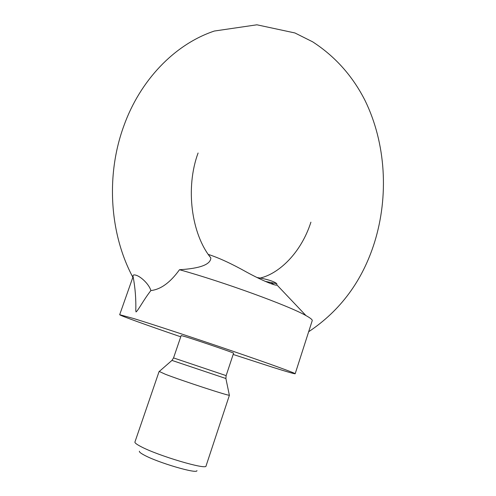 <?xml version="1.0" encoding="UTF-8"?>
<svg xmlns="http://www.w3.org/2000/svg" width="496" height="496" viewBox="0 0 496 496"><rect width="100%" height="100%" fill="white"/><g stroke="black" fill="none" stroke-linecap="round" stroke-linejoin="round"><path stroke-width="0.74" d="M271.039 282.534L273.879 284.636M150.889 290.563C143.456 300.037 138.421 310.18 136.034 311.953L135.786 310.446C136.096 299.224 135.241 288.17 133.226 277.295C132.593 275.323 133.281 274.573 135.278 275.038C140.145 275.863 148.961 283.904 150.889 290.563C160.766 289.459 170.302 282.515 179.484 269.725C200.111 268.466 210.564 264.535 210.85 257.939L209.021 255.465M159.266 371.479L165.41 374.282C182.429 380.866 229.301 396.192 229.357 395.225L229.319 395.052M134.949 441.973L134.924 442.035C134.683 442.86 136.623 444.354 140.74 446.499C157.728 455.681 207.03 470.264 206.045 465.967L229.431 395.188M139.395 451.236C139.128 451.955 140.715 453.232 144.144 455.068C157.988 462.718 197.799 474.35 196.924 470.599M173.544 357.92L181.183 335.544L186.242 336.964C199.758 341.13 235.197 353.276 233.585 353.183L226.139 375.621L173.544 357.92L171.951 360.412L225.897 378.516M180.749 336.809C146.797 325.196 119.356 315.332 119.685 314.7L133.728 318.544C153.748 324.688 196.881 338.892 234.137 351.652C271.467 364.436 295.703 373.277 295.176 373.755C294.494 373.953 286.961 371.783 272.577 367.245L233.163 354.454M179.484 269.725C223.423 281.895 289.422 305.989 305.982 315.592C310.446 318.06 312.523 319.746 312.22 320.652L295.176 373.755M208.289 254.411C218.916 257.839 231.694 263.742 246.636 272.124C261.491 280.259 275.875 286.223 276.96 284.989L276.756 283.681C274.753 281.846 269.843 280.079 262.024 278.38L257.083 277.524M171.988 360.375L159.129 371.591M133.399 278.268C109.771 234.955 105.499 175.9 123.851 125.879C139.984 80.705 174.263 44.411 214.34 31.037L256.909 24.8L294.922 32.959L312.672 41.838C335.191 56.457 352.668 76.055 365.112 100.632C385.913 143.356 388.914 195.939 374.561 242.296C362.502 280.693 340.535 310.508 308.661 331.743M210.85 257.939C191.487 234.168 185.157 187.984 198.09 153.004M159.092 371.516L134.924 442.035M132.866 277.27L119.685 314.7M260.245 278.045C278.789 273.705 300.942 253.264 310.918 222.171M265.112 281.35L276.756 283.681M226.139 375.621L225.903 378.572L229.357 395.225M276.96 284.989L305.982 315.592"/></g></svg>
